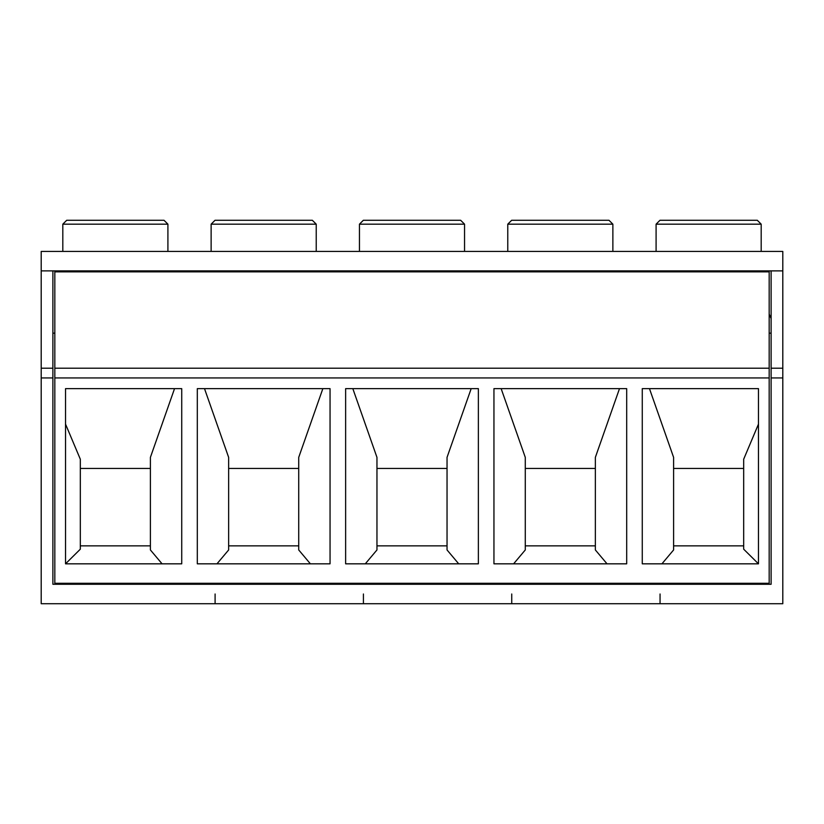 <?xml version="1.0" encoding="UTF-8"?>
<svg xmlns="http://www.w3.org/2000/svg" width="824" height="824" viewBox="0 0 824 824"><rect width="100%" height="100%" fill="white"/><g stroke="black" fill="none" stroke-linecap="round" stroke-linejoin="round"><path stroke-width="1.24" d="M64.756 270.88L64.756 271.858M54.827 333.164L52.88 333.164M769.173 333.164L771.12 333.164M54.827 377.938L769.173 377.938L769.173 583.289L54.827 583.289L54.827 271.858L769.173 271.858L769.173 368.204L54.827 368.204M52.88 270.88L52.88 584.257L771.12 584.257L771.12 270.88M769.173 377.938L769.173 368.204M478.373 388.64L478.373 563.822L345.627 563.822L345.627 388.64L478.373 388.64M758.471 388.64L758.471 563.822L642.267 563.822L642.267 388.64L758.471 388.64M626.693 388.64L626.693 563.822L493.947 563.822L493.947 388.64L626.693 388.64M330.053 388.64L330.053 563.822L197.307 563.822L197.307 388.64L330.053 388.64M181.733 388.64L181.733 563.822L65.529 563.822L65.529 388.64L181.733 388.64M352.827 388.64L376.959 457.361L376.959 549.958L365.289 563.822M376.959 468.444L447.041 468.444M458.711 563.822L447.041 549.958L447.041 457.361L471.173 388.64M41.2 270.88L782.8 270.88L782.8 251.413L41.2 251.413L41.2 603.724L782.8 603.724L782.8 377.938L771.12 377.938M357.503 270.88L357.503 271.858M466.497 271.858L466.497 270.88M64.756 583.289L64.756 584.257M287.04 271.858L287.04 270.88M240.32 270.88L240.32 271.858M138.72 271.858L138.72 270.88M92 270.88L92 271.858M435.36 271.858L435.36 270.88M388.64 270.88L388.64 271.858M169.857 271.858L169.857 270.88M209.183 271.858L209.183 270.88M318.177 271.858L318.177 270.88M41.2 368.204L52.88 368.204M376.959 545.859L447.041 545.859M179.787 583.289L179.787 584.257M199.254 583.289L199.254 584.257M328.107 583.289L328.107 584.257M347.574 583.289L347.574 584.257M435.36 584.257L435.36 583.289M388.64 583.289L388.64 584.257M138.72 584.257L138.72 583.289M92 583.289L92 584.257M287.04 584.257L287.04 583.289M240.32 583.289L240.32 584.257M215.095 603.724L215.095 593.991M363.415 603.724L363.415 593.991M167.911 251.413L167.911 224.169L164.017 220.276L66.703 220.276L62.809 224.169L62.809 251.413M211.129 251.413L211.129 224.169L215.023 220.276L312.337 220.276L316.231 224.169L316.231 251.413M359.449 251.413L359.449 224.169L363.343 220.276L460.657 220.276L464.551 224.169L464.551 251.413M174.534 388.64L150.401 457.361L150.401 549.958L162.071 563.822M65.529 424.113L80.319 459.215L80.319 549.186L65.529 563.822M150.401 545.859L80.319 545.859M80.319 468.444L150.401 468.444M322.853 388.64L298.721 457.361L298.721 549.958L310.391 563.822M216.97 563.822L228.639 549.958L228.639 457.361L204.507 388.64M298.721 545.859L228.639 545.859M228.639 468.444L298.721 468.444M771.058 318.394L769.173 314.057M759.244 271.858L759.244 270.88M583.68 271.858L583.68 270.88M536.96 270.88L536.96 271.858M732 271.858L732 270.88M685.28 270.88L685.28 271.858M505.823 271.858L505.823 270.88M614.817 271.858L614.817 270.88M634.48 271.858L634.48 270.88M782.8 270.88L782.8 377.938M759.244 583.289L759.244 584.257M782.8 368.204L771.12 368.204M476.427 583.289L476.427 584.257M495.894 583.289L495.894 584.257M624.746 583.289L624.746 584.257M644.214 583.289L644.214 584.257M732 584.257L732 583.289M685.28 583.289L685.28 584.257M583.68 584.257L583.68 583.289M536.96 583.289L536.96 584.257M660.055 603.724L660.055 593.991M661.929 563.822L673.599 549.958L673.599 457.361L649.466 388.64M758.471 563.822L743.681 549.186L743.681 459.215L758.471 424.113M673.599 468.444L743.681 468.444M743.681 545.859L673.599 545.859M619.494 388.64L595.361 457.361L595.361 549.958L607.031 563.822M513.61 563.822L525.279 549.958L525.279 457.361L501.147 388.64M595.361 545.859L525.279 545.859M525.279 468.444L595.361 468.444M761.191 251.413L761.191 224.169L757.297 220.276L659.983 220.276L656.089 224.169L656.089 251.413M507.769 251.413L507.769 224.169L511.663 220.276L608.977 220.276L612.871 224.169L612.871 251.413M511.735 603.724L511.735 593.991M52.88 377.938L41.2 377.938M167.911 224.169L62.809 224.169M316.231 224.169L211.129 224.169M359.449 224.169L464.551 224.169M761.191 224.169L656.089 224.169M612.871 224.169L507.769 224.169"/></g></svg>

